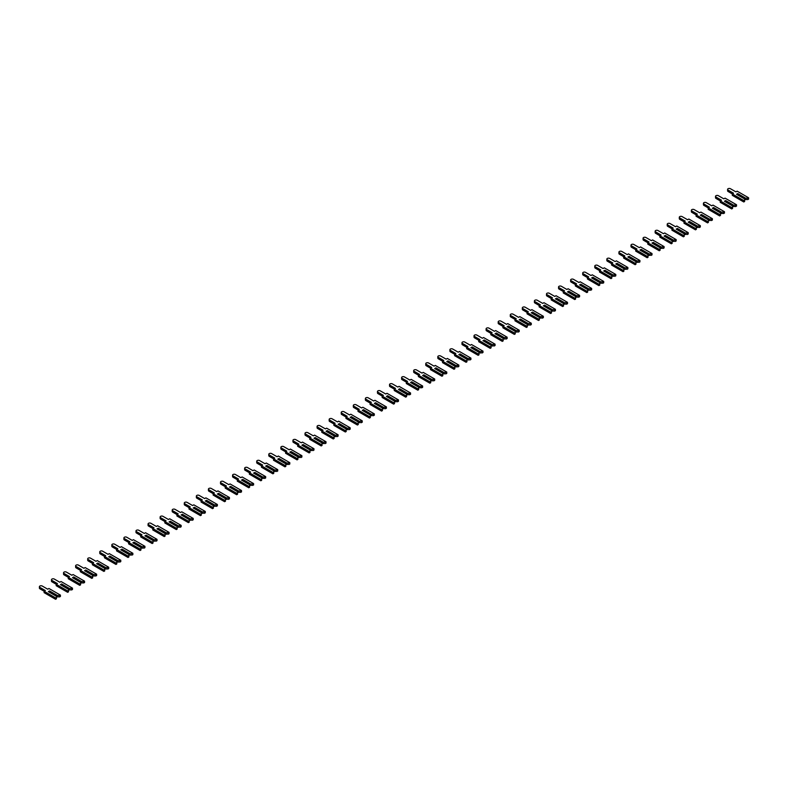 <?xml version="1.0" encoding="UTF-8"?>
<svg xmlns="http://www.w3.org/2000/svg" width="788" height="788" viewBox="0 0 788 788"><rect width="100%" height="100%" fill="white"/><g stroke="black" fill="none" stroke-linecap="round" stroke-linejoin="round"><path stroke-width="1.18" d="M748.6 197.778L748.6 199.177L745.822 199.659L745.822 198.271L737.735 193.592L736.524 194.291L744.621 198.96L744.621 200.083L743.774 200.566L732.298 193.947L733.539 193.227L728.073 190.075A1.665 0.965 180 0 1 727.59 189.396A1.665 0.965 180 0 1 728.614 188.509A1.665 0.965 180 0 1 730.427 188.716L735.894 191.868L737.135 191.159L748.6 197.778L745.822 198.271M747.753 199.659L747.753 198.271M745.399 199.413L744.621 198.96M745.399 198.507L737.735 193.592M737.519 194.872L737.519 193.966M732.298 193.947L732.298 195.335L743.774 201.964L744.621 201.472L744.621 200.083M732.328 193.927L728.073 191.474A1.665 0.965 180 0 1 727.59 190.794L727.59 189.396M743.774 201.964L743.774 200.566M736.524 204.752L736.524 206.141L733.746 206.633L733.746 205.235L725.659 200.566L724.458 201.265L732.545 205.934L732.545 207.047L731.697 207.539L720.232 200.92L721.463 200.201L716.006 197.049A1.665 0.965 180 0 1 715.514 196.37A1.665 0.965 180 0 1 716.538 195.483A1.665 0.965 180 0 1 718.361 195.69L723.817 198.842L725.058 198.123L736.524 204.752L733.746 205.235M735.677 206.633L735.677 205.235M733.323 206.387L732.545 205.934M733.323 205.481L725.659 200.566M725.452 201.836L725.452 200.93M720.232 200.92L720.232 202.309L731.697 208.928L732.545 208.446L732.545 207.047M720.262 200.901L716.006 198.438A1.665 0.965 180 0 1 715.514 197.758L715.514 196.37M731.697 208.928L731.697 207.539M724.458 211.716L724.458 213.115L721.68 213.597L721.68 212.208L713.583 207.539L712.382 208.239L720.468 212.908L720.468 214.021L719.621 214.503L708.156 207.884L709.387 207.175L703.93 204.013A1.665 0.965 180 0 1 703.438 203.334A1.665 0.965 180 0 1 704.472 202.447A1.665 0.965 180 0 1 706.284 202.654L711.741 205.816L712.982 205.097L724.458 211.716L721.68 212.208M723.611 213.597L723.611 212.208M721.256 213.361L720.468 212.908M721.256 212.455L713.583 207.539M713.376 208.81L713.376 207.904M703.438 203.334L703.438 204.732A1.665 0.965 180 0 0 703.93 205.412L708.185 207.865L708.156 209.283L719.621 215.902L720.468 215.41L720.468 214.021M719.621 215.902L719.621 214.503M712.382 218.69L712.382 220.088L709.604 220.571L709.604 219.182L701.517 214.503L700.305 215.203L708.392 219.872L708.392 220.995L707.555 221.477L696.08 214.858L697.321 214.139L691.854 210.987A1.665 0.965 180 0 1 691.371 210.307A1.665 0.965 180 0 1 692.396 209.421A1.665 0.965 180 0 1 694.208 209.628L699.675 212.78L700.906 212.071L712.382 218.69L709.604 219.182M711.534 220.571L711.534 219.182M709.18 220.325L708.392 219.872M709.18 219.419L701.517 214.503M701.3 215.784L701.3 214.878M696.08 214.858L696.08 216.247L707.555 222.876L708.392 222.383L708.392 220.995M696.109 214.838L691.854 212.386A1.665 0.965 180 0 1 691.371 211.706L691.371 210.307M707.555 222.876L707.555 221.477M700.305 225.663L700.305 227.052L697.528 227.545L697.528 226.146L689.441 221.477L688.229 222.177L696.326 226.846L696.326 227.959L695.479 228.451L684.004 221.832L685.245 221.113L679.778 217.961A1.665 0.965 180 0 1 679.295 217.281A1.665 0.965 180 0 1 680.32 216.395A1.665 0.965 180 0 1 682.132 216.602L687.599 219.754L688.84 219.034L700.305 225.663L697.528 226.146M699.458 227.545L699.458 226.146M697.104 227.299L696.326 226.846M697.104 226.392L689.441 221.477M689.224 222.748L689.224 221.842M684.004 221.832L684.004 223.221L695.479 229.84L696.326 229.357L696.326 227.959M684.033 221.812L679.778 219.35A1.665 0.965 180 0 1 679.295 218.67L679.295 217.281M695.479 229.84L695.479 228.451M688.229 232.627L688.229 234.026L685.452 234.519L685.452 233.12L677.365 228.451L676.163 229.15L684.25 233.819L684.25 234.932L683.403 235.425L671.937 228.796L673.169 228.087L667.712 224.925A1.665 0.965 180 0 1 667.219 224.245A1.665 0.965 180 0 1 668.244 223.359A1.665 0.965 180 0 1 670.066 223.565L675.523 226.727L676.764 226.008L688.229 232.627L685.452 233.12M687.392 234.519L687.392 233.12M685.038 234.272L684.25 233.819M685.038 233.366L677.365 228.451M677.158 229.722L677.158 228.816M671.937 228.796L671.937 230.194L683.403 236.814L684.25 236.331L684.25 234.932M671.967 228.776L667.712 226.323A1.665 0.965 180 0 1 667.219 225.644L667.219 224.245M683.403 236.814L683.403 235.425M676.163 239.601L676.163 241L673.385 241.483L673.385 240.094L665.289 235.425L664.087 236.114L672.174 240.783L672.174 241.906L671.327 242.389L659.861 235.77L661.102 235.051L655.636 231.899A1.665 0.965 180 0 1 655.143 231.219A1.665 0.965 180 0 1 656.177 230.332A1.665 0.965 180 0 1 657.99 230.539L663.457 233.691L664.688 232.982L676.163 239.601L673.385 240.094M675.316 241.483L675.316 240.094M672.962 241.236L672.174 240.783M672.962 240.33L665.289 235.425M665.082 236.696L665.082 235.789M659.861 235.77L659.861 237.158L671.327 243.787L672.174 243.295L672.174 241.906M659.891 235.75L655.636 233.297A1.665 0.965 180 0 1 655.143 232.618L655.143 231.219M671.327 243.787L671.327 242.389M664.087 246.575L664.087 247.964L661.309 248.456L661.309 247.058L653.222 242.389L652.011 243.088L660.098 247.757L660.098 248.87L659.26 249.363L647.785 242.743L649.026 242.024L643.56 238.872A1.665 0.965 180 0 1 643.077 238.193A1.665 0.965 180 0 1 644.101 237.306A1.665 0.965 180 0 1 645.914 237.513L651.38 240.665L652.612 239.946L664.087 246.575L661.309 247.058M663.24 248.456L663.24 247.058M660.886 248.21L660.098 247.757M660.886 247.304L653.222 242.389M653.006 243.659L653.006 242.753M647.785 242.743L647.785 244.132L659.26 250.751L660.098 250.269L660.098 248.87M647.815 242.724L643.56 240.261A1.665 0.965 180 0 1 643.077 239.582L643.077 238.193M659.26 250.751L659.26 249.363M652.011 253.539L652.011 254.938L649.233 255.43L649.233 254.031L641.146 249.363L639.935 250.062L648.031 254.731L648.031 255.844L647.184 256.336L635.709 249.707L636.95 248.998L631.484 245.836A1.665 0.965 180 0 1 631.001 245.157A1.665 0.965 180 0 1 632.025 244.27A1.665 0.965 180 0 1 633.838 244.477L639.304 247.639L640.545 246.92L652.011 253.539L649.233 254.031M651.164 255.43L651.164 254.031M648.81 255.184L648.031 254.731M648.81 254.278L641.146 249.363M640.94 250.633L640.94 249.727M631.001 245.157L631.001 246.555A1.665 0.965 180 0 0 631.484 247.235L635.739 249.688L635.709 251.106L647.184 257.725L648.031 257.243L648.031 255.844M647.184 257.725L647.184 256.336M639.935 260.513L639.935 261.911L637.157 262.394L637.157 261.005L629.07 256.336L627.869 257.026L635.955 261.695L635.955 262.818L635.108 263.3L623.643 256.681L624.874 255.962L619.417 252.81A1.665 0.965 180 0 1 618.925 252.13A1.665 0.965 180 0 1 619.949 251.244A1.665 0.965 180 0 1 621.771 251.451L627.228 254.603L628.469 253.894L639.935 260.513L637.157 261.005M639.098 262.394L639.098 261.005M636.743 262.148L635.955 261.695M636.743 261.242L629.07 256.336M628.863 257.607L628.863 256.701M623.643 256.681L623.643 258.07L635.108 264.699L635.955 264.207L635.955 262.818M623.672 256.661L619.417 254.209A1.665 0.965 180 0 1 618.925 253.529L618.925 252.13M635.108 264.699L635.108 263.3M627.869 267.487L627.869 268.875L625.091 269.368L625.091 267.969L617.004 263.3L615.792 264L623.879 268.669L623.879 269.782L623.032 270.274L611.567 263.655L612.808 262.936L607.341 259.784A1.665 0.965 180 0 1 606.849 259.104A1.665 0.965 180 0 1 607.883 258.218A1.665 0.965 180 0 1 609.695 258.425L615.162 261.577L616.393 260.858L627.869 267.487L625.091 267.969M627.021 269.368L627.021 267.969M624.667 269.122L623.879 268.669M624.667 268.216L617.004 263.3M616.787 264.571L616.787 263.665M606.849 259.104L606.849 260.493A1.665 0.965 180 0 0 607.341 261.173L611.596 263.635L611.567 265.044L623.032 271.663L623.879 271.18L623.879 269.782M623.032 271.663L623.032 270.274M615.792 274.451L615.792 275.849L613.015 276.342L613.015 274.943L604.928 270.274L603.716 270.974L611.803 275.642L611.803 276.755L610.966 277.248L599.491 270.619L600.732 269.91L595.265 266.748A1.665 0.965 180 0 1 594.782 266.068A1.665 0.965 180 0 1 595.807 265.182A1.665 0.965 180 0 1 597.619 265.389L603.086 268.55L604.317 267.831L615.792 274.451L613.015 274.943M614.945 276.342L614.945 274.943M612.591 276.096L611.803 275.642M612.591 275.189L604.928 270.274M604.711 271.545L604.711 270.639M599.491 270.619L599.491 272.018L610.966 278.637L611.803 278.154L611.803 276.755M599.52 270.599L595.265 268.147A1.665 0.965 180 0 1 594.782 267.467L594.782 266.068M610.966 278.637L610.966 277.248M603.716 281.424L603.716 282.823L600.939 283.306L600.939 281.917L592.852 277.248L591.64 277.937L599.737 282.606L599.737 283.729L598.89 284.212L587.415 277.593L588.656 276.874L583.189 273.722A1.665 0.965 180 0 1 582.706 273.042A1.665 0.965 180 0 1 583.731 272.156A1.665 0.965 180 0 1 585.543 272.362L591.01 275.514L592.251 274.805L603.716 281.424L600.939 281.917M602.869 283.306L602.869 281.917M600.515 283.059L599.737 282.606M600.515 282.153L592.852 277.248M592.645 278.519L592.645 277.612M587.415 277.593L587.415 278.982L598.89 285.611L599.737 285.118L599.737 283.729M587.454 277.573L583.189 275.12A1.665 0.965 180 0 1 582.706 274.441L582.706 273.042M598.89 285.611L598.89 284.212M591.64 288.398L591.64 289.787L588.872 290.279L588.872 288.881L580.776 284.212L579.574 284.911L587.661 289.58L587.661 290.693L586.814 291.186L575.348 284.566L576.58 283.847L571.123 280.695A1.665 0.965 180 0 1 570.63 280.016A1.665 0.965 180 0 1 571.664 279.129A1.665 0.965 180 0 1 573.477 279.336L578.934 282.488L580.175 281.779L591.64 288.398L588.872 288.881M590.803 290.279L590.803 288.881M588.449 290.033L587.661 289.58M588.449 289.127L580.776 284.212M580.569 285.483L580.569 284.576M575.348 284.566L575.348 285.955L586.814 292.575L587.661 292.092L587.661 290.693M575.378 284.547L571.123 282.084A1.665 0.965 180 0 1 570.63 281.405L570.63 280.016M586.814 292.575L586.814 291.186M579.574 295.362L579.574 296.761L576.796 297.253L576.796 295.855L568.709 291.186L567.498 291.885L575.585 296.554L575.585 297.667L574.738 298.159L563.272 291.53L564.513 290.821L559.047 287.659A1.665 0.965 180 0 1 558.554 286.98A1.665 0.965 180 0 1 559.588 286.093A1.665 0.965 180 0 1 561.401 286.3L566.867 289.462L568.099 288.743L579.574 295.362L576.796 295.855M578.727 297.253L578.727 295.855M576.373 297.007L575.585 296.554M576.373 296.101L568.709 291.186M568.493 292.456L568.493 291.55M563.272 291.53L563.272 292.929L574.738 299.548L575.585 299.066L575.585 297.667M563.302 291.511L559.047 289.058A1.665 0.965 180 0 1 558.554 288.378L558.554 286.98M574.738 299.548L574.738 298.159M567.498 302.336L567.498 303.735L564.72 304.217L564.72 302.828L556.633 298.159L555.422 298.849L563.519 303.518L563.519 304.641L562.671 305.123L551.196 298.504L552.437 297.785L546.97 294.633A1.665 0.965 180 0 1 546.488 293.954A1.665 0.965 180 0 1 547.512 293.067A1.665 0.965 180 0 1 549.325 293.274L554.791 296.426L556.033 295.717L567.498 302.336L564.72 302.828M566.651 304.217L566.651 302.828M564.297 303.971L563.519 303.518M564.297 303.065L556.633 298.159M556.417 299.43L556.417 298.524M546.488 293.954L546.488 295.352A1.665 0.965 180 0 0 546.97 296.032L551.226 298.485L551.196 299.893L562.671 306.522L563.519 306.03L563.519 304.641M562.671 306.522L562.671 305.123M555.422 309.31L555.422 310.699L552.644 311.191L552.644 309.792L544.557 305.123L543.356 305.823L551.442 310.492L551.442 311.605L550.595 312.097L539.13 305.478L540.361 304.759L534.904 301.607A1.665 0.965 180 0 1 534.412 300.927A1.665 0.965 180 0 1 535.436 300.041A1.665 0.965 180 0 1 537.258 300.248L542.715 303.4L543.956 302.69L555.422 309.31L552.644 309.792M554.575 311.191L554.575 309.792M552.221 310.945L551.442 310.492M552.221 310.039L544.557 305.123M544.35 306.394L544.35 305.488M539.13 305.478L539.13 306.867L550.595 313.486L551.442 313.003L551.442 311.605M539.159 305.458L534.904 302.996A1.665 0.965 180 0 1 534.412 302.316L534.412 300.927M550.595 313.486L550.595 312.097M543.356 316.274L543.356 317.672L540.578 318.165L540.578 316.766L532.481 312.097L531.279 312.797L539.366 317.466L539.366 318.579L538.519 319.071L527.054 312.442L528.285 311.733L522.828 308.581A1.665 0.965 180 0 1 522.336 307.901A1.665 0.965 180 0 1 523.37 307.005A1.665 0.965 180 0 1 525.182 307.221L530.639 310.374L531.88 309.654L543.356 316.274L540.578 316.766M542.508 318.165L542.508 316.766M540.154 317.919L539.366 317.466M540.154 317.012L532.481 312.097M532.274 313.368L532.274 312.462M522.336 307.901L522.336 309.29A1.665 0.965 180 0 0 522.828 309.97L527.083 312.422L527.054 313.841L538.519 320.46L539.366 319.977L539.366 318.579M538.519 320.46L538.519 319.071M531.279 323.247L531.279 324.646L528.502 325.129L528.502 323.74L520.415 319.071L519.203 319.761L527.29 324.429L527.29 325.552L526.453 326.035L514.978 319.416L516.219 318.697L510.752 315.545A1.665 0.965 180 0 1 510.269 314.865A1.665 0.965 180 0 1 511.294 313.979A1.665 0.965 180 0 1 513.106 314.185L518.573 317.337L519.804 316.628L531.279 323.247L528.502 323.74M530.432 325.129L530.432 323.74M528.078 324.883L527.29 324.429M528.078 323.976L520.415 319.071M520.198 320.342L520.198 319.435M514.978 319.416L514.978 320.805L526.453 327.434L527.29 326.941L527.29 325.552M515.007 319.396L510.752 316.943A1.665 0.965 180 0 1 510.269 316.264L510.269 314.865M526.453 327.434L526.453 326.035M519.203 330.221L519.203 331.61L516.426 332.103L516.426 330.704L508.339 326.035L507.127 326.734L515.224 331.403L515.224 332.516L514.377 333.009L502.902 326.39L504.143 325.671L498.676 322.519A1.665 0.965 180 0 1 498.193 321.839A1.665 0.965 180 0 1 499.218 320.952A1.665 0.965 180 0 1 501.03 321.159L506.497 324.311L507.738 323.602L519.203 330.221L516.426 330.704M518.356 332.103L518.356 330.704M516.002 331.856L515.224 331.403M516.002 330.95L508.339 326.035M508.122 327.306L508.122 326.399M502.902 326.39L502.902 327.778L514.377 334.398L515.224 333.915L515.224 332.516M502.931 326.37L498.676 323.907A1.665 0.965 180 0 1 498.193 323.228L498.193 321.839M514.377 334.398L514.377 333.009M507.127 337.185L507.127 338.584L504.35 339.076L504.35 337.678L496.263 333.009L495.061 333.708L503.148 338.377L503.148 339.49L502.301 339.983L490.835 333.354L492.067 332.644L486.61 329.492A1.665 0.965 180 0 1 486.117 328.813A1.665 0.965 180 0 1 487.142 327.916A1.665 0.965 180 0 1 488.964 328.133L494.421 331.285L495.662 330.566L507.127 337.185L504.35 337.678M506.29 339.076L506.29 337.678M503.936 338.83L503.148 338.377M503.936 337.924L496.263 333.009M496.056 334.279L496.056 333.373M490.835 333.354L490.835 334.752L502.301 341.371L503.148 340.889L503.148 339.49M490.865 333.344L486.61 330.881A1.665 0.965 180 0 1 486.117 330.202L486.117 328.813M502.301 341.371L502.301 339.983M495.061 344.159L495.061 345.558L492.283 346.04L492.283 344.651L484.187 339.983L482.985 340.672L491.072 345.341L491.072 346.464L490.225 346.947L478.759 340.327L480 339.608L474.534 336.456A1.665 0.965 180 0 1 474.041 335.777A1.665 0.965 180 0 1 475.075 334.89A1.665 0.965 180 0 1 476.888 335.097L482.354 338.249L483.586 337.54L495.061 344.159L492.283 344.651M494.214 346.04L494.214 344.651M491.86 345.794L491.072 345.341M491.86 344.888L484.187 339.983M483.98 341.253L483.98 340.347M478.759 340.327L478.759 341.716L490.225 348.345L491.072 347.853L491.072 346.464M478.789 340.308L474.534 337.855A1.665 0.965 180 0 1 474.041 337.175L474.041 335.777M490.225 348.345L490.225 346.947M482.985 351.133L482.985 352.522L480.207 353.014L480.207 351.615L472.12 346.947L470.909 347.646L478.996 352.315L478.996 353.428L478.158 353.92L466.683 347.301L467.924 346.582L462.457 343.43A1.665 0.965 180 0 1 461.975 342.75A1.665 0.965 180 0 1 462.999 341.864A1.665 0.965 180 0 1 464.812 342.071L470.278 345.223L471.51 344.514L482.985 351.133L480.207 351.615M482.138 353.014L482.138 351.615M479.784 352.768L478.996 352.315M479.784 351.862L472.12 346.947M471.904 348.217L471.904 347.311M466.683 347.301L466.683 348.69L478.158 355.309L478.996 354.827L478.996 353.428M466.713 347.281L462.457 344.819A1.665 0.965 180 0 1 461.975 344.139L461.975 342.75M478.158 355.309L478.158 353.92M470.909 358.097L470.909 359.495L468.131 359.988L468.131 358.589L460.044 353.92L458.833 354.62L466.929 359.289L466.929 360.402L466.082 360.894L454.607 354.265L455.848 353.556L450.381 350.404A1.665 0.965 180 0 1 449.899 349.724A1.665 0.965 180 0 1 450.923 348.828A1.665 0.965 180 0 1 452.736 349.045L458.202 352.197L459.443 351.478L470.909 358.097L468.131 358.589M470.062 359.988L470.062 358.589M467.708 359.742L466.929 359.289M467.708 358.836L460.044 353.92M459.837 355.191L459.837 354.285M449.899 349.724L449.899 351.113A1.665 0.965 180 0 0 450.381 351.793L454.637 354.255L454.607 355.664L466.082 362.283L466.929 361.8L466.929 360.402M466.082 362.283L466.082 360.894M458.833 365.071L458.833 366.469L456.065 366.952L456.065 365.563L447.968 360.894L446.766 361.584L454.853 366.253L454.853 367.375L454.006 367.858L442.541 361.239L443.772 360.52L438.315 357.368A1.665 0.965 180 0 1 437.823 356.688A1.665 0.965 180 0 1 438.857 355.802A1.665 0.965 180 0 1 440.669 356.009L446.126 359.161L447.367 358.451L458.833 365.071L456.065 365.563M457.995 366.952L457.995 365.563M455.641 366.706L454.853 366.253M455.641 365.799L447.968 360.894M447.761 362.165L447.761 361.259M442.541 361.239L442.541 362.628L454.006 369.257L454.853 368.764L454.853 367.375M442.57 361.219L438.315 358.767A1.665 0.965 180 0 1 437.823 358.087L437.823 356.688M454.006 369.257L454.006 367.858M446.766 372.044L446.766 373.433L443.989 373.926L443.989 372.527L435.902 367.858L434.69 368.557L442.777 373.226L442.777 374.339L441.93 374.832L430.465 368.213L431.706 367.494L426.239 364.342A1.665 0.965 180 0 1 425.747 363.662A1.665 0.965 180 0 1 426.781 362.776A1.665 0.965 180 0 1 428.593 362.982L434.06 366.134L435.291 365.425L446.766 372.044L443.989 372.527M445.919 373.926L445.919 372.527M443.565 373.679L442.777 373.226M443.565 372.773L435.902 367.858M435.685 369.129L435.685 368.223M430.465 368.213L430.465 369.602L441.93 376.221L442.777 375.738L442.777 374.339M430.494 368.193L426.239 365.731A1.665 0.965 180 0 1 425.747 365.051L425.747 363.662M441.93 376.221L441.93 374.832M434.69 379.018L434.69 380.407L431.913 380.899L431.913 379.501L423.826 374.832L422.614 375.531L430.701 380.2L430.701 381.313L429.864 381.806L418.389 375.177L419.63 374.467L414.163 371.315A1.665 0.965 180 0 1 413.68 370.636A1.665 0.965 180 0 1 414.705 369.739A1.665 0.965 180 0 1 416.517 369.956L421.984 373.108L423.225 372.389L434.69 379.018L431.913 379.501M433.843 380.899L433.843 379.501M431.489 380.653L430.701 380.2M431.489 379.747L423.826 374.832M423.609 376.103L423.609 375.196M418.389 375.177L418.389 376.575L429.864 383.195L430.701 382.712L430.701 381.313M418.418 375.167L414.163 372.704A1.665 0.965 180 0 1 413.68 372.025L413.68 370.636M429.864 383.195L429.864 381.806M422.614 385.982L422.614 387.381L419.837 387.863L419.837 386.475L411.75 381.806L410.538 382.495L418.635 387.164L418.635 388.287L417.788 388.77L406.312 382.15L407.554 381.431L402.087 378.279A1.665 0.965 180 0 1 401.604 377.6A1.665 0.965 180 0 1 402.629 376.713A1.665 0.965 180 0 1 404.441 376.92L409.908 380.072L411.149 379.363L422.614 385.982L419.837 386.475M421.767 387.863L421.767 386.475M419.413 387.617L418.635 387.164M419.413 386.711L411.75 381.806M411.543 383.076L411.543 382.17M406.312 382.15L406.312 383.539L417.788 390.168L418.635 389.676L418.635 388.287M406.352 382.131L402.087 379.678A1.665 0.965 180 0 1 401.604 378.998L401.604 377.6M417.788 390.168L417.788 388.77M410.538 392.956L410.538 394.345L407.77 394.837L407.77 393.439L399.674 388.77L398.472 389.469L406.559 394.138L406.559 395.251L405.712 395.743L394.246 389.124L395.478 388.405L390.021 385.253A1.665 0.965 180 0 1 389.528 384.574A1.665 0.965 180 0 1 390.562 383.687A1.665 0.965 180 0 1 392.375 383.894L397.832 387.046L399.073 386.337L410.538 392.956L407.77 393.439M409.701 394.837L409.701 393.439M407.347 394.591L406.559 394.138M407.347 393.685L399.674 388.77M399.467 390.04L399.467 389.134M394.246 389.124L394.246 390.513L405.712 397.132L406.559 396.65L406.559 395.251M394.276 389.105L390.021 386.642A1.665 0.965 180 0 1 389.528 385.962L389.528 384.574M405.712 397.132L405.712 395.743M398.472 399.93L398.472 401.319L395.694 401.811L395.694 400.412L387.607 395.743L386.396 396.443L394.483 401.112L394.483 402.225L393.636 402.717L382.17 396.088L383.411 395.379L377.945 392.227A1.665 0.965 180 0 1 377.462 391.547A1.665 0.965 180 0 1 378.486 390.651A1.665 0.965 180 0 1 380.299 390.868L385.765 394.02L386.997 393.301L398.472 399.93L395.694 400.412M397.625 401.811L397.625 400.412M395.271 401.565L394.483 401.112M395.271 400.659L387.607 395.743M387.391 397.014L387.391 396.108M377.462 391.547L377.462 392.936A1.665 0.965 180 0 0 377.945 393.616L382.2 396.078L382.17 397.487L393.636 404.106L394.483 403.623L394.483 402.225M393.636 404.106L393.636 402.717M386.396 406.894L386.396 408.292L383.618 408.775L383.618 407.386L375.531 402.717L374.32 403.407L382.416 408.076L382.416 409.199L381.569 409.681L370.094 403.062L371.335 402.343L365.868 399.191A1.665 0.965 180 0 1 365.386 398.511A1.665 0.965 180 0 1 366.41 397.625A1.665 0.965 180 0 1 368.223 397.832L373.689 400.984L374.93 400.274L386.396 406.894L383.618 407.386M385.549 408.775L385.549 407.386M383.195 408.529L382.416 408.076M383.195 407.623L375.531 402.717M375.315 403.988L375.315 403.082M365.386 398.511L365.386 399.91A1.665 0.965 180 0 0 365.868 400.59L370.124 403.042L370.094 404.461L381.569 411.08L382.416 410.587L382.416 409.199M381.569 411.08L381.569 409.681M374.32 413.867L374.32 415.256L371.542 415.749L371.542 414.35L363.455 409.681L362.253 410.381L370.34 415.049L370.34 416.163L369.493 416.655L358.028 410.036L359.259 409.317L353.802 406.165A1.665 0.965 180 0 1 353.31 405.485A1.665 0.965 180 0 1 354.334 404.599A1.665 0.965 180 0 1 356.156 404.805L361.613 407.957L362.854 407.248L374.32 413.867L371.542 414.35M373.473 415.749L373.473 414.35M371.118 415.503L370.34 415.049M371.118 414.596L363.455 409.681M363.248 410.952L363.248 410.046M358.028 410.036L358.028 411.425L369.493 418.044L370.34 417.561L370.34 416.163M358.057 410.016L353.802 407.554A1.665 0.965 180 0 1 353.31 406.874L353.31 405.485M369.493 418.044L369.493 416.655M362.253 420.841L362.253 422.23L359.476 422.723L359.476 421.324L351.379 416.655L350.177 417.354L358.264 422.023L358.264 423.136L357.417 423.629L345.952 417L347.183 416.291L341.726 413.139A1.665 0.965 180 0 1 341.234 412.459A1.665 0.965 180 0 1 342.268 411.563A1.665 0.965 180 0 1 344.08 411.779L349.537 414.931L350.778 414.212L362.253 420.841L359.476 421.324M361.406 422.723L361.406 421.324M359.052 422.476L358.264 422.023M359.052 421.57L351.379 416.655M351.172 417.926L351.172 417.019M345.952 417L345.952 418.398L357.417 425.018L358.264 424.535L358.264 423.136M345.981 416.99L341.726 414.527A1.665 0.965 180 0 1 341.234 413.848L341.234 412.459M357.417 425.018L357.417 423.629M350.177 427.805L350.177 429.204L347.4 429.687L347.4 428.298L339.313 423.629L338.101 424.318L346.188 428.997L346.188 430.11L345.351 430.593L333.876 423.974L335.117 423.255L329.65 420.103A1.665 0.965 180 0 1 329.167 419.423A1.665 0.965 180 0 1 330.192 418.536A1.665 0.965 180 0 1 332.004 418.743L337.471 421.895L338.702 421.186L350.177 427.805L347.4 428.298M349.33 429.687L349.33 428.298M346.976 429.45L346.188 428.997M346.976 428.544L339.313 423.629M339.096 424.899L339.096 423.993M333.876 423.974L333.876 425.372L345.351 431.991L346.188 431.499L346.188 430.11M333.905 423.954L329.65 421.501A1.665 0.965 180 0 1 329.167 420.822L329.167 419.423M345.351 431.991L345.351 430.593M338.101 434.779L338.101 436.168L335.324 436.66L335.324 435.262L327.237 430.593L326.025 431.292L334.122 435.961L334.122 437.074L333.275 437.567L321.799 430.947L323.041 430.228L317.574 427.076A1.665 0.965 180 0 1 317.091 426.397A1.665 0.965 180 0 1 318.116 425.51A1.665 0.965 180 0 1 319.928 425.717L325.395 428.869L326.636 428.16L338.101 434.779L335.324 435.262M337.254 436.66L337.254 435.262M334.9 436.414L334.122 435.961M334.9 435.508L327.237 430.593M327.02 431.863L327.02 430.957M321.799 430.947L321.799 432.336L333.275 438.955L334.122 438.473L334.122 437.074M321.829 430.928L317.574 428.465A1.665 0.965 180 0 1 317.091 427.786L317.091 426.397M333.275 438.955L333.275 437.567M326.025 441.753L326.025 443.142L323.247 443.634L323.247 442.235L315.161 437.567L313.959 438.266L322.046 442.935L322.046 444.048L321.199 444.54L309.733 437.911L310.964 437.202L305.508 434.05A1.665 0.965 180 0 1 305.015 433.37A1.665 0.965 180 0 1 306.039 432.474A1.665 0.965 180 0 1 307.862 432.691L313.319 435.843L314.56 435.124L326.025 441.753L323.247 442.235M325.188 443.634L325.188 442.235M322.834 443.388L322.046 442.935M322.834 442.482L315.161 437.567M314.954 438.837L314.954 437.931M309.733 437.911L309.733 439.31L321.199 445.929L322.046 445.447L322.046 444.048M309.763 437.901L305.508 435.439A1.665 0.965 180 0 1 305.015 434.759L305.015 433.37M321.199 445.929L321.199 444.54M313.959 448.717L313.959 450.115L311.181 450.598L311.181 449.209L303.084 444.54L301.883 445.23L309.97 449.909L309.97 451.022L309.123 451.504L297.657 444.885L298.898 444.166L293.431 441.014A1.665 0.965 180 0 1 292.939 440.334A1.665 0.965 180 0 1 293.973 439.448A1.665 0.965 180 0 1 295.786 439.655L301.252 442.807L302.484 442.098L313.959 448.717L311.181 449.209M313.112 450.598L313.112 449.209M310.758 450.362L309.97 449.909M310.758 449.456L303.084 444.54M302.878 445.811L302.878 444.905M292.939 440.334L292.939 441.733A1.665 0.965 180 0 0 293.431 442.413L297.687 444.865L297.657 446.284L309.123 452.903L309.97 452.411L309.97 451.022M309.123 452.903L309.123 451.504M301.883 455.691L301.883 457.079L299.105 457.572L299.105 456.173L291.018 451.504L289.807 452.204L297.894 456.873L297.894 457.986L297.056 458.478L285.581 451.859L286.822 451.14L281.355 447.988A1.665 0.965 180 0 1 280.873 447.308A1.665 0.965 180 0 1 281.897 446.422A1.665 0.965 180 0 1 283.71 446.629L289.176 449.781L290.408 449.071L301.883 455.691L299.105 456.173M301.036 457.572L301.036 456.173M298.682 457.326L297.894 456.873M298.682 456.419L291.018 451.504M290.802 452.775L290.802 451.869M285.581 451.859L285.581 453.248L297.056 459.867L297.894 459.384L297.894 457.986M285.611 451.839L281.355 449.377A1.665 0.965 180 0 1 280.873 448.697L280.873 447.308M297.056 459.867L297.056 458.478M289.807 462.664L289.807 464.053L287.029 464.546L287.029 463.147L278.942 458.478L277.731 459.177L285.827 463.846L285.827 464.959L284.98 465.452L273.505 458.823L274.746 458.114L269.279 454.962A1.665 0.965 180 0 1 268.797 454.282A1.665 0.965 180 0 1 269.821 453.386A1.665 0.965 180 0 1 271.633 453.602L277.1 456.754L278.341 456.035L289.807 462.664L287.029 463.147M288.96 464.546L288.96 463.147M286.605 464.299L285.827 463.846M286.605 463.393L278.942 458.478M278.735 459.749L278.735 458.843M273.505 458.823L273.505 460.222L284.98 466.841L285.827 466.358L285.827 464.959M273.534 458.813L269.279 456.351A1.665 0.965 180 0 1 268.797 455.671L268.797 454.282M284.98 466.841L284.98 465.452M277.731 469.628L277.731 471.027L274.963 471.51L274.963 470.121L266.866 465.452L265.664 466.141L273.751 470.82L273.751 471.933L272.904 472.416L261.439 465.797L262.67 465.078L257.213 461.926A1.665 0.965 180 0 1 256.721 461.246A1.665 0.965 180 0 1 257.755 460.359A1.665 0.965 180 0 1 259.567 460.566L265.024 463.718L266.265 463.009L277.731 469.628L274.963 470.121M276.893 471.51L276.893 470.121M274.539 471.273L273.751 470.82M274.539 470.367L266.866 465.452M266.659 466.723L266.659 465.816M261.439 465.797L261.439 467.195L272.904 473.815L273.751 473.322L273.751 471.933M261.468 465.777L257.213 463.324A1.665 0.965 180 0 1 256.721 462.645L256.721 461.246M272.904 473.815L272.904 472.416M265.664 476.602L265.664 477.991L262.887 478.483L262.887 477.085L254.8 472.416L253.588 473.115L261.675 477.784L261.675 478.897L260.828 479.39L249.363 472.77L250.604 472.051L245.137 468.899A1.665 0.965 180 0 1 244.644 468.22A1.665 0.965 180 0 1 245.679 467.333A1.665 0.965 180 0 1 247.491 467.54L252.958 470.692L254.189 469.983L265.664 476.602L262.887 477.085M264.817 478.483L264.817 477.085M262.463 478.237L261.675 477.784M262.463 477.331L254.8 472.416M254.583 473.686L254.583 472.78M249.363 472.77L249.363 474.159L260.828 480.779L261.675 480.296L261.675 478.897M249.392 472.751L245.137 470.288A1.665 0.965 180 0 1 244.644 469.609L244.644 468.22M260.828 480.779L260.828 479.39M253.588 483.576L253.588 484.965L250.811 485.457L250.811 484.059L242.724 479.39L241.512 480.089L249.599 484.758L249.599 485.871L248.762 486.363L237.286 479.734L238.528 479.025L233.061 475.873A1.665 0.965 180 0 1 232.578 475.194A1.665 0.965 180 0 1 233.603 474.297A1.665 0.965 180 0 1 235.415 474.514L240.882 477.666L242.123 476.947L253.588 483.576L250.811 484.059M252.741 485.457L252.741 484.059M250.387 485.211L249.599 484.758M250.387 484.305L242.724 479.39M242.507 480.66L242.507 479.754M237.286 479.734L237.286 481.133L248.762 487.752L249.599 487.27L249.599 485.871M237.316 479.725L233.061 477.262A1.665 0.965 180 0 1 232.578 476.582L232.578 475.194M248.762 487.752L248.762 486.363M241.512 490.54L241.512 491.939L238.734 492.421L238.734 491.032L230.648 486.363L229.446 487.053L237.533 491.732L237.533 492.845L236.686 493.327L225.21 486.708L226.452 485.989L220.985 482.837A1.665 0.965 180 0 1 220.502 482.157A1.665 0.965 180 0 1 221.526 481.271A1.665 0.965 180 0 1 223.349 481.478L228.806 484.63L230.047 483.921L241.512 490.54L238.734 491.032M240.665 492.421L240.665 491.032M238.311 492.185L237.533 491.732M238.311 491.279L230.648 486.363M230.441 487.634L230.441 486.728M225.21 486.708L225.21 488.107L236.686 494.726L237.533 494.234L237.533 492.845M225.25 486.689L220.985 484.236A1.665 0.965 180 0 1 220.502 483.556L220.502 482.157M236.686 494.726L236.686 493.327M229.446 497.514L229.446 498.902L226.668 499.395L226.668 497.996L218.572 493.327L217.37 494.027L225.457 498.696L225.457 499.809L224.61 500.301L213.144 493.682L214.375 492.963L208.918 489.811A1.665 0.965 180 0 1 208.426 489.131A1.665 0.965 180 0 1 209.46 488.245A1.665 0.965 180 0 1 211.273 488.452L216.73 491.604L217.971 490.894L229.446 497.514L226.668 497.996M228.599 499.395L228.599 497.996M226.245 499.149L225.457 498.696M226.245 498.243L218.572 493.327M218.365 494.598L218.365 493.692M208.426 489.131L208.426 490.52A1.665 0.965 180 0 0 208.918 491.2L213.174 493.662L213.144 495.071L224.61 501.7L225.457 501.207L225.457 499.809M224.61 501.7L224.61 500.301M217.37 504.487L217.37 505.876L214.592 506.369L214.592 504.97L206.505 500.301L205.294 501.001L213.381 505.669L213.381 506.782L212.533 507.275L201.068 500.646L202.309 499.937L196.842 496.785A1.665 0.965 180 0 1 196.36 496.105A1.665 0.965 180 0 1 197.384 495.209A1.665 0.965 180 0 1 199.197 495.425L204.663 498.577L205.895 497.858L217.37 504.487L214.592 504.97M216.523 506.369L216.523 504.97M214.169 506.123L213.381 505.669M214.169 505.216L206.505 500.301M206.289 501.572L206.289 500.666M196.36 496.105L196.36 497.494A1.665 0.965 180 0 0 196.842 498.174L201.098 500.636L201.068 502.045L212.533 508.664L213.381 508.181L213.381 506.782M212.533 508.664L212.533 507.275M205.294 511.451L205.294 512.85L202.516 513.333L202.516 511.944L194.429 507.275L193.218 507.965L201.314 512.643L201.314 513.756L200.467 514.239L188.992 507.62L190.233 506.901L184.766 503.749A1.665 0.965 180 0 1 184.284 503.069A1.665 0.965 180 0 1 185.308 502.183A1.665 0.965 180 0 1 187.12 502.389L192.587 505.541L193.828 504.832L205.294 511.451L202.516 511.944M204.447 513.333L204.447 511.944M202.092 513.096L201.314 512.643M202.092 512.19L194.429 507.275M194.212 508.546L194.212 507.639M188.992 507.62L188.992 509.018L200.467 515.638L201.314 515.145L201.314 513.756M189.022 507.6L184.766 505.147A1.665 0.965 180 0 1 184.284 504.468L184.284 503.069M200.467 515.638L200.467 514.239M193.218 518.425L193.218 519.814L190.44 520.307L190.44 518.908L182.353 514.239L181.151 514.938L189.238 519.607L189.238 520.72L188.391 521.213L176.926 514.594L178.157 513.875L172.7 510.722A1.665 0.965 180 0 1 172.208 510.043A1.665 0.965 180 0 1 173.232 509.156A1.665 0.965 180 0 1 175.054 509.363L180.511 512.515L181.752 511.806L193.218 518.425L190.44 518.908M192.38 520.307L192.38 518.908M190.016 520.06L189.238 519.607M190.016 519.154L182.353 514.239M182.146 515.51L182.146 514.603M176.926 514.594L176.926 515.982L188.391 522.611L189.238 522.119L189.238 520.72M176.955 514.574L172.7 512.111A1.665 0.965 180 0 1 172.208 511.432L172.208 510.043M188.391 522.611L188.391 521.213M181.151 525.399L181.151 526.788L178.374 527.28L178.374 525.882L170.277 521.213L169.075 521.912L177.162 526.581L177.162 527.694L176.315 528.187L164.85 521.558L166.081 520.848L160.624 517.696A1.665 0.965 180 0 1 160.131 517.017A1.665 0.965 180 0 1 161.166 516.12A1.665 0.965 180 0 1 162.978 516.337L168.435 519.489L169.676 518.77L181.151 525.399L178.374 525.882M180.304 527.28L180.304 525.882M177.95 527.034L177.162 526.581M177.95 526.128L170.277 521.213M170.07 522.483L170.07 521.577M164.85 521.558L164.85 522.956L176.315 529.575L177.162 529.093L177.162 527.694M164.879 521.548L160.624 519.085A1.665 0.965 180 0 1 160.131 518.405L160.131 517.017M176.315 529.575L176.315 528.187M169.075 532.363L169.075 533.762L166.298 534.244L166.298 532.855L158.211 528.187L156.999 528.876L165.086 533.555L165.086 534.668L164.249 535.15L152.773 528.531L154.015 527.812L148.548 524.66A1.665 0.965 180 0 1 148.065 523.981A1.665 0.965 180 0 1 149.09 523.094A1.665 0.965 180 0 1 150.902 523.301L156.369 526.463L157.6 525.744L169.075 532.363L166.298 532.855M168.228 534.244L168.228 532.855M165.874 534.008L165.086 533.555M165.874 533.102L158.211 528.187M157.994 529.457L157.994 528.551M152.773 528.531L152.773 529.93L164.249 536.549L165.086 536.057L165.086 534.668M152.803 528.512L148.548 526.059A1.665 0.965 180 0 1 148.065 525.379L148.065 523.981M164.249 536.549L164.249 535.15M156.999 539.337L156.999 540.726L154.221 541.218L154.221 539.819L146.135 535.15L144.923 535.85L153.02 540.519L153.02 541.632L152.173 542.124L140.697 535.505L141.939 534.786L136.472 531.634A1.665 0.965 180 0 1 135.989 530.954A1.665 0.965 180 0 1 137.013 530.068A1.665 0.965 180 0 1 138.826 530.275L144.293 533.427L145.534 532.718L156.999 539.337L154.221 539.819M156.152 541.218L156.152 539.819M153.798 540.972L153.02 540.519M153.798 540.066L146.135 535.15M145.918 536.421L145.918 535.515M135.989 530.954L135.989 532.343A1.665 0.965 180 0 0 136.472 533.023L140.727 535.485L140.697 536.894L152.173 543.523L153.02 543.03L153.02 541.632M152.173 543.523L152.173 542.124M144.923 546.311L144.923 547.699L142.145 548.192L142.145 546.793L134.058 542.124L132.857 542.824L140.944 547.493L140.944 548.606L140.097 549.098L128.631 542.469L129.862 541.76L124.405 538.608A1.665 0.965 180 0 1 123.913 537.928A1.665 0.965 180 0 1 124.937 537.032A1.665 0.965 180 0 1 126.76 537.249L132.217 540.401L133.458 539.681L144.923 546.311L142.145 546.793M144.086 548.192L144.086 546.793M141.732 547.946L140.944 547.493M141.732 547.039L134.058 542.124M133.852 543.395L133.852 542.489M128.631 542.469L128.631 543.868L140.097 550.487L140.944 550.004L140.944 548.606M128.661 542.459L124.405 539.997A1.665 0.965 180 0 1 123.913 539.317L123.913 537.928M140.097 550.487L140.097 549.098M132.857 553.274L132.857 554.673L130.079 555.156L130.079 553.767L121.982 549.098L120.781 549.788L128.868 554.466L128.868 555.579L128.02 556.062L116.555 549.443L117.796 548.734L112.329 545.572A1.665 0.965 180 0 1 111.837 544.892A1.665 0.965 180 0 1 112.871 544.006A1.665 0.965 180 0 1 114.684 544.212L120.15 547.374L121.382 546.655L132.857 553.274L130.079 553.767M132.01 555.156L132.01 553.767M129.656 554.919L128.868 554.466M129.656 554.013L121.982 549.098M121.776 550.369L121.776 549.463M111.837 544.892L111.837 546.291A1.665 0.965 180 0 0 112.329 546.97L116.585 549.423L116.555 550.842L128.02 557.461L128.868 556.968L128.868 555.579M128.02 557.461L128.02 556.062M120.781 560.248L120.781 561.637L118.003 562.13L118.003 560.731L109.916 556.062L108.705 556.761L116.791 561.43L116.791 562.543L115.954 563.036L104.479 556.417L105.72 555.698L100.253 552.546A1.665 0.965 180 0 1 99.771 551.866A1.665 0.965 180 0 1 100.795 550.979A1.665 0.965 180 0 1 102.607 551.186L108.074 554.338L109.305 553.629L120.781 560.248L118.003 560.731M119.934 562.13L119.934 560.731M117.579 561.883L116.791 561.43M117.579 560.977L109.916 556.062M109.699 557.333L109.699 556.426M104.479 556.417L104.479 557.805L115.954 564.435L116.791 563.942L116.791 562.543M104.508 556.397L100.253 553.934A1.665 0.965 180 0 1 99.771 553.255L99.771 551.866M115.954 564.435L115.954 563.036M108.705 567.222L108.705 568.611L105.927 569.103L105.927 567.705L97.84 563.036L96.628 563.735L104.725 568.404L104.725 569.517L103.878 570.01L92.403 563.381L93.644 562.671L88.177 559.519A1.665 0.965 180 0 1 87.695 558.84A1.665 0.965 180 0 1 88.719 557.943A1.665 0.965 180 0 1 90.531 558.16L95.998 561.312L97.239 560.593L108.705 567.222L105.927 567.705M107.858 569.103L107.858 567.705M105.503 568.857L104.725 568.404M105.503 567.951L97.84 563.036M97.633 564.306L97.633 563.4M92.403 563.381L92.403 564.779L103.878 571.399L104.725 570.916L104.725 569.517M92.442 563.371L88.177 560.908A1.665 0.965 180 0 1 87.695 560.229L87.695 558.84M103.878 571.399L103.878 570.01M96.628 574.186L96.628 575.585L93.861 576.067L93.861 574.679L85.764 570.01L84.562 570.699L92.649 575.378L92.649 576.491L91.802 576.974L80.337 570.354L81.568 569.645L76.111 566.483A1.665 0.965 180 0 1 75.618 565.804A1.665 0.965 180 0 1 76.653 564.917A1.665 0.965 180 0 1 78.465 565.124L83.922 568.286L85.163 567.567L96.628 574.186L93.861 574.679M95.791 576.067L95.791 574.679M93.437 575.831L92.649 575.378M93.437 574.925L85.764 570.01M85.557 571.28L85.557 570.374M80.337 570.354L80.337 571.753L91.802 578.372L92.649 577.88L92.649 576.491M80.366 570.335L76.111 567.882A1.665 0.965 180 0 1 75.618 567.202L75.618 565.804M91.802 578.372L91.802 576.974M84.562 581.16L84.562 582.549L81.785 583.041L81.785 581.643L73.698 576.974L72.486 577.673L80.573 582.342L80.573 583.455L79.726 583.947L68.26 577.328L69.502 576.609L64.035 573.457A1.665 0.965 180 0 1 63.542 572.778A1.665 0.965 180 0 1 64.577 571.891A1.665 0.965 180 0 1 66.389 572.098L71.856 575.25L73.087 574.541L84.562 581.16L81.785 581.643M83.715 583.041L83.715 581.643M81.361 582.795L80.573 582.342M81.361 581.889L73.698 576.974M73.481 578.244L73.481 577.338M68.26 577.328L68.26 578.717L79.726 585.346L80.573 584.854L80.573 583.455M68.29 577.308L64.035 574.856A1.665 0.965 180 0 1 63.542 574.176L63.542 572.778M79.726 585.346L79.726 583.947M72.486 588.134L72.486 589.523L69.708 590.015L69.708 588.616L61.622 583.947L60.41 584.647L68.497 589.316L68.497 590.429L67.66 590.921L56.184 584.292L57.425 583.583L51.959 580.431A1.665 0.965 180 0 1 51.476 579.751A1.665 0.965 180 0 1 52.5 578.855A1.665 0.965 180 0 1 54.313 579.072L59.78 582.224L61.021 581.505L72.486 588.134L69.708 588.616M71.639 590.015L71.639 588.616M69.285 589.769L68.497 589.316M69.285 588.863L61.622 583.947M61.405 585.218L61.405 584.312M51.476 579.751L51.476 581.14A1.665 0.965 180 0 0 51.959 581.82L56.214 584.282L56.184 585.691L67.66 592.31L68.497 591.827L68.497 590.429M67.66 592.31L67.66 590.921M60.41 595.098L60.41 596.496L57.632 596.979L57.632 595.59L49.545 590.921L48.344 591.611L56.431 596.289L56.431 597.403L55.584 597.885L44.118 591.266L45.349 590.557L39.892 587.395A1.665 0.965 180 0 1 39.4 586.715A1.665 0.965 180 0 1 40.424 585.829A1.665 0.965 180 0 1 42.247 586.036L47.704 589.197L48.945 588.478L60.41 595.098L57.632 595.59M59.563 596.979L59.563 595.59M57.209 596.743L56.431 596.289M57.209 595.836L49.545 590.921M49.339 592.192L49.339 591.286M39.4 586.715L39.4 588.114A1.665 0.965 180 0 0 39.892 588.794L44.148 591.246L44.118 592.665L55.584 599.284L56.431 598.791L56.431 597.403M55.584 599.284L55.584 597.885M728.073 191.474L728.073 190.075M716.006 198.438L716.006 197.049M703.93 205.412L703.93 204.013M691.854 212.386L691.854 210.987M679.778 219.35L679.778 217.961M667.712 226.323L667.712 224.925M655.636 233.297L655.636 231.899M643.56 240.261L643.56 238.872M631.484 247.235L631.484 245.836M619.417 254.209L619.417 252.81M607.341 261.173L607.341 259.784M595.265 268.147L595.265 266.748M583.189 275.12L583.189 273.722M571.123 282.084L571.123 280.695M559.047 289.058L559.047 287.659M546.97 296.032L546.97 294.633M534.904 302.996L534.904 301.607M522.828 309.97L522.828 308.581M510.752 316.943L510.752 315.545M498.676 323.907L498.676 322.519M486.61 330.881L486.61 329.492M474.534 337.855L474.534 336.456M462.457 344.819L462.457 343.43M450.381 351.793L450.381 350.404M438.315 358.767L438.315 357.368M426.239 365.731L426.239 364.342M414.163 372.704L414.163 371.315M402.087 379.678L402.087 378.279M390.021 386.642L390.021 385.253M377.945 393.616L377.945 392.227M365.868 400.59L365.868 399.191M353.802 407.554L353.802 406.165M341.726 414.527L341.726 413.139M329.65 421.501L329.65 420.103M317.574 428.465L317.574 427.076M305.508 435.439L305.508 434.05M293.431 442.413L293.431 441.014M281.355 449.377L281.355 447.988M269.279 456.351L269.279 454.962M257.213 463.324L257.213 461.926M245.137 470.288L245.137 468.899M233.061 477.262L233.061 475.873M220.985 484.236L220.985 482.837M208.918 491.2L208.918 489.811M196.842 498.174L196.842 496.785M184.766 505.147L184.766 503.749M172.7 512.111L172.7 510.722M160.624 519.085L160.624 517.696M148.548 526.059L148.548 524.66M136.472 533.023L136.472 531.634M124.405 539.997L124.405 538.608M112.329 546.97L112.329 545.572M100.253 553.934L100.253 552.546M88.177 560.908L88.177 559.519M76.111 567.882L76.111 566.483M64.035 574.856L64.035 573.457M51.959 581.82L51.959 580.431M39.892 588.794L39.892 587.395"/></g></svg>
